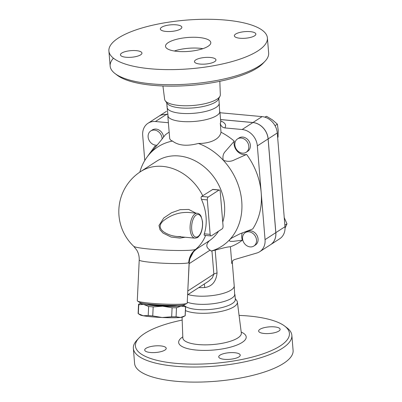 <?xml version="1.0" encoding="UTF-8"?>
<svg xmlns="http://www.w3.org/2000/svg" width="402" height="402" viewBox="0 0 402 402"><rect width="100%" height="100%" fill="white"/><g stroke="black" fill="none" stroke-linecap="round" stroke-linejoin="round"><path stroke-width="0.6" d="M174.292 51.014A22.718 6.975 175.3 0 1 202.899 48.662M177.408 51.406A22.718 6.975 175.3 0 1 165.513 46.31A22.718 6.975 175.3 0 1 187.583 37.502A22.718 6.975 175.3 0 1 210.799 42.587A22.718 6.975 175.3 0 1 177.408 51.406M115.022 73.546L117.324 75.3A77.249 23.708 -4.7 0 0 191.513 85.319A77.249 23.708 -4.7 0 0 263.074 63.32L265.059 61.21A79.521 24.406 175.3 0 1 191.392 83.857A79.521 24.406 175.3 0 1 115.022 73.546A79.521 24.406 175.3 0 1 110.143 66.054A79.521 24.406 175.3 0 1 113.429 58.184M267.405 37.929A79.521 24.406 -4.7 0 0 225.773 20.1A79.521 24.406 -4.7 0 0 108.902 50.969A79.521 24.406 -4.7 0 0 190.161 68.772A79.521 24.406 -4.7 0 0 267.405 37.929L268.647 53.019A79.521 24.406 175.3 0 1 265.059 61.21M162.926 85.983L164.629 99.334A27.944 8.578 -4.7 0 0 165.237 100.766A27.944 8.578 -4.7 0 0 193.166 105.475A27.944 8.578 -4.7 0 0 219.959 96.269A27.944 8.578 -4.7 0 0 220.326 94.751L219.829 81.304M235.642 34.069A10.794 3.311 175.3 0 1 247.617 31.527A10.794 3.311 175.3 0 1 255.868 34.059A10.794 3.311 175.3 0 1 245.386 38.245A10.794 3.311 175.3 0 1 234.356 35.828A10.794 3.311 175.3 0 1 235.642 34.069M210.316 57.466A10.794 3.311 175.3 0 1 215.969 59.883A10.794 3.311 175.3 0 1 205.482 64.069A10.794 3.311 175.3 0 1 194.457 61.652A10.794 3.311 175.3 0 1 210.316 57.466M140.665 54.828A10.794 3.311 175.3 0 1 128.695 57.37A10.794 3.311 175.3 0 1 120.439 54.838A10.794 3.311 175.3 0 1 130.926 50.652A10.794 3.311 175.3 0 1 141.951 53.069A10.794 3.311 175.3 0 1 140.665 54.828M165.991 31.431A10.794 3.311 175.3 0 1 160.343 29.014A10.794 3.311 175.3 0 1 170.825 24.829A10.794 3.311 175.3 0 1 181.855 27.246A10.794 3.311 175.3 0 1 165.991 31.431M167.071 106.897L168.157 116.726A26.13 8.02 -4.7 0 0 194.483 121.439A26.13 8.02 -4.7 0 0 219.688 112.49L219.15 102.616M167.297 106.254A26.13 8.02 -4.7 0 0 167.116 107.44A26.13 8.02 -4.7 0 0 193.819 113.289A26.13 8.02 -4.7 0 0 219.196 103.153L218.814 98.52M165.237 100.766L167.252 103.5A26.13 8.02 -4.7 0 0 193.367 107.902A26.13 8.02 -4.7 0 0 218.422 99.294L219.964 96.269M138.926 338.067L136.941 340.172A79.521 24.406 -4.7 0 0 133.353 348.363A79.521 24.406 -4.7 0 0 214.603 366.172A79.521 24.406 -4.7 0 0 291.857 335.333A79.521 24.406 -4.7 0 0 286.978 327.836L284.676 326.082A77.249 23.708 175.3 0 1 214.372 363.323A77.249 23.708 175.3 0 1 138.926 338.067A77.249 23.708 175.3 0 1 182.171 320.077M239.074 315.399A77.249 23.708 175.3 0 1 248.974 316.042A77.249 23.708 175.3 0 1 284.676 326.082M278.857 331.057A10.794 3.311 175.3 0 1 266.883 333.605A10.794 3.311 175.3 0 1 258.632 331.072A10.794 3.311 175.3 0 1 269.119 326.886A10.794 3.311 175.3 0 1 280.144 329.303A10.794 3.311 175.3 0 1 278.857 331.057M224.381 359.318A10.794 3.311 175.3 0 1 218.728 356.896A10.794 3.311 175.3 0 1 229.215 352.71A10.794 3.311 175.3 0 1 240.24 355.127A10.794 3.311 175.3 0 1 224.381 359.318M145.996 348.328A10.794 3.311 175.3 0 1 157.971 345.78A10.794 3.311 175.3 0 1 166.227 348.318A10.794 3.311 175.3 0 1 155.74 352.499A10.794 3.311 175.3 0 1 144.715 350.082A10.794 3.311 175.3 0 1 145.996 348.328M133.353 348.363L134.595 363.448A79.521 24.406 -4.7 0 0 215.844 381.257A79.521 24.406 -4.7 0 0 293.098 350.418L291.857 335.333M185.443 310.57A27.944 8.578 -4.7 0 0 217.301 312.143A27.944 8.578 -4.7 0 0 237.371 302.053A27.944 8.578 -4.7 0 0 236.763 300.616L235.265 298.58M158.79 116.294A15.904 13.14 57.1 0 1 158.815 116.273A15.904 13.14 57.1 0 1 166.217 114.54L167.187 114.63M220.542 119.54L252.948 122.525A15.904 13.14 57.1 0 1 268.149 138.891L275.852 232.637A15.904 13.14 57.1 0 1 270.541 244.707L279.676 238.793A15.904 13.14 -122.9 0 0 284.988 226.723L277.285 132.982A15.904 13.14 -122.9 0 0 262.084 116.61L219.984 112.736M188.03 294.54A26.13 8.02 -4.7 0 0 217.251 294.802A26.13 8.02 -4.7 0 0 234.215 285.797L232.316 262.712M187.262 302.198A26.13 8.02 -4.7 0 0 214.954 303.45A26.13 8.02 -4.7 0 0 234.703 295.128L234.17 285.254M183.689 304.867A26.13 8.02 -4.7 0 0 184.458 305.756M185.623 306.6A26.13 8.02 -4.7 0 0 215.181 308.872A26.13 8.02 -4.7 0 0 235.326 299.334L234.929 294.485M180.749 236.572L177.156 236.507C172.352 236.085 167.971 234.612 164.006 232.095C159.137 228.562 158.896 224.824 163.282 220.884C170.729 214.98 179.041 212.166 188.226 212.427L197.216 213.256A12.497 5.904 95.3 0 0 195.096 213.844A12.497 5.904 95.3 0 0 190.081 227.366A12.497 5.904 95.3 0 0 194.925 238.14C198.578 237.728 198 236.853 199.387 235.678C200.985 233.879 203.136 228.401 202.513 221.467L201.141 216.462C200.206 214.562 198.9 213.492 197.216 213.256M138.75 304.696L138.323 313.716L140.253 314.942A21.582 1.784 -177.3 0 0 143.212 315.761L148.207 315.52A23.572 1.95 2.7 0 0 152.745 315.937L162.152 317.505A21.582 1.784 -177.3 0 1 143.212 315.761L138.323 313.716A23.572 1.95 2.7 0 1 138.112 313.434L138.534 304.414A23.572 1.95 -177.3 0 1 138.62 304.259L140.811 303.118A21.582 1.784 2.7 0 0 143.745 304.455L138.75 304.696A23.572 1.95 -177.3 0 1 138.534 304.414M184.337 316.243L182.925 316.962A21.582 1.784 -177.3 0 1 180.543 317.439L185.116 315.816A23.572 1.95 2.7 0 0 185.201 315.665L185.629 306.641A23.572 1.95 -177.3 0 1 185.543 306.796L181.076 306.128A21.582 1.784 2.7 0 0 183.483 305.138A21.582 1.784 2.7 0 0 183.126 304.962M176.076 316.771L180.543 317.439A21.582 1.784 -177.3 0 1 162.152 317.505L171.669 316.786A23.572 1.95 2.7 0 0 176.076 316.771L176.503 307.746A23.572 1.95 -177.3 0 1 172.096 307.766L162.689 306.198A21.582 1.784 2.7 0 0 181.076 306.128L176.503 307.746M141.187 302.977A21.582 1.784 2.7 0 0 140.811 303.118M183.483 305.138L185.412 306.359A23.572 1.95 -177.3 0 1 185.629 306.641M162.689 306.198L153.172 306.912A23.572 1.95 -177.3 0 1 148.634 306.495L143.745 304.455A21.582 1.784 2.7 0 0 162.689 306.198M185.543 306.796L185.116 315.816M147.187 303.962A15.336 1.266 2.7 0 0 154.82 305.158A15.336 1.266 2.7 0 0 177.061 305.374M148.634 306.495L148.207 315.52M153.172 306.912L152.745 315.937M172.096 307.766L171.669 316.786M157.117 145.142A7.95 6.568 57.1 0 1 148.881 139.896A7.95 6.568 57.1 0 1 150.775 130.952A7.95 6.568 57.1 0 1 157.885 131.303A7.95 6.568 57.1 0 1 162.076 138.268A7.95 6.568 57.1 0 1 162.106 138.941M150.775 130.952L152.338 129.941A7.95 6.568 57.1 0 1 159.343 130.228A7.95 6.568 57.1 0 1 163.614 137.022M242.557 238.713A7.95 6.568 57.1 0 1 245.215 232.678A7.95 6.568 57.1 0 1 255.054 235.783A7.95 6.568 57.1 0 1 253.858 246.029A7.95 6.568 57.1 0 1 246.753 245.677A7.95 6.568 57.1 0 1 242.557 238.713M245.215 232.678L246.773 231.668A7.95 6.568 57.1 0 1 256.612 234.778A7.95 6.568 57.1 0 1 255.416 245.019L253.858 246.029M285.043 228.16L286.978 223.839L284.169 217.482M284.867 225.205L286.978 223.839M242.451 153.152A7.95 6.568 57.1 0 1 235.316 147.137A7.95 6.568 57.1 0 1 237.507 138.931A7.95 6.568 57.1 0 1 247.346 142.042A7.95 6.568 57.1 0 1 246.15 152.283A7.95 6.568 57.1 0 1 242.451 153.152M237.507 138.931L239.069 137.926A7.95 6.568 57.1 0 1 248.903 141.032A7.95 6.568 57.1 0 1 247.707 151.278L246.15 152.283M277.651 137.434L278.043 137.182L278.214 130.348L277.38 124.163L272.476 119.907L266.561 116.304L264.812 117.143M275.033 125.685L277.38 124.163M265.114 117.238L266.561 116.304M246.607 154.433L234.22 159.966C231.014 161.664 227.376 161.765 223.301 160.277C222.427 156.584 223.18 153.544 225.567 151.162L234.281 141.152A10.226 8.447 57.1 0 0 237.275 151.232A10.226 8.447 57.1 0 0 246.607 154.433A65.32 53.958 57.1 0 1 261.199 192.759L265.054 239.632A15.904 13.14 57.1 0 1 259.737 251.697L270.486 244.743A15.904 13.14 -122.9 0 0 275.802 232.673L268.094 138.926A15.904 13.14 -122.9 0 0 252.898 122.56L220.547 119.58M167.202 114.67L166.167 114.575A15.904 13.14 -122.9 0 0 158.765 116.309L148.016 123.263A15.904 13.14 57.1 0 1 155.418 121.53L168.373 122.726M204.824 235.225C204.141 235.497 203.965 235.029 204.301 233.833A47.496 39.235 -122.9 0 0 201.467 199.352C200.92 198 200.975 197.03 201.633 196.432A43.109 13.231 -4.7 0 0 202.759 195.744L212.879 189.382M189.106 263.215A3.407 0.417 -176.9 0 1 189.191 263.199C189.603 256.994 192.216 252.17 197.02 248.727L195.528 249.456A31.261 2.583 -177.3 0 1 149.911 249.109A31.261 2.583 -177.3 0 1 133.735 246.315A47.712 47.712 0 0 1 140.599 171.604A47.712 39.416 -122.9 0 1 202.759 195.744M189.086 263.667A3.407 0.281 -177.3 0 1 189.176 263.657L210.085 250.119C205.93 247.501 205.744 244.336 209.532 240.632A47.712 39.416 -122.9 0 0 218.532 231.22M222.738 222.16A47.712 39.416 -122.9 0 0 206.588 168.915A47.712 39.416 -122.9 0 0 156.725 161.167L140.599 171.604M223.055 226.024A2.271 1.075 -84.7 0 1 222.155 228.874L211.407 235.828A2.271 1.075 -84.7 0 1 211.02 235.939A2.271 1.075 -84.7 0 1 210.156 234.371L207.321 199.889A2.271 1.075 -84.7 0 1 208.216 197.04L218.964 190.081A2.271 1.075 -84.7 0 1 219.351 189.975A2.271 1.075 -84.7 0 1 220.221 191.543L223.055 226.024M195.874 213.13L188.724 209.437L180.111 209.683L171.483 212.784L163.76 217.99L158.991 225.492L159.996 229.758L163.056 233.08L171.116 237.064L179.98 238.09L185.111 237.24M259.737 251.697A15.904 13.14 57.1 0 1 256.858 253.014L234.306 259.637L232.828 260.526L231.808 263.581L232.828 260.526M210.085 250.119L211.206 251.039L215.186 250.144C223.452 247.828 228.532 246.702 230.426 246.778L231.808 263.581M198.779 287.581A26.13 8.02 -4.7 0 0 204.729 287.556C212.005 286.495 216.115 281.631 217.06 272.968L215.186 250.144M220.894 122.123L220.708 121.504A26.13 8.02 175.3 0 1 220.271 123.223C220.773 125.901 222.276 127.464 224.778 127.916L242.15 129.514A15.904 13.14 57.1 0 1 257.345 145.886L261.199 192.759A65.32 53.958 57.1 0 1 252.737 228.959L239.914 233.843L231.773 237.989M220.271 123.223L221.01 132.208C219.753 139.484 209.673 143.604 198.362 143.449C187.056 146.439 178.443 145.65 172.518 141.072L170.659 140.152L169.704 138.705L167.83 116.128M169.152 132.163A65.32 53.958 57.1 0 0 165.333 134.806C161.363 140.072 156.247 146.313 149.991 153.529L149.222 154.293L149.514 153.685L155.016 146.001A10.226 8.447 57.1 0 0 156.087 146.393M221.01 132.208A65.32 53.958 57.1 0 1 234.281 141.152M242.321 232.823A10.226 8.447 57.1 0 0 242.421 240.155L233.21 241.361C231.597 241.205 228.371 241.939 229.818 239.522A59.074 48.798 -122.9 0 0 223.301 160.277A59.074 48.798 -122.9 0 0 198.362 143.449M172.518 141.072A59.074 48.798 -122.9 0 0 149.991 153.529A59.074 48.798 -122.9 0 0 146.685 157.599A59.074 48.798 -122.9 0 0 139.821 172.116M211.206 251.039A59.074 48.798 -122.9 0 0 229.818 239.522L231.753 237.999M187.714 292.566L189.191 263.199M209.532 240.632L197.005 248.737L194.608 250.702L193.483 251.888L189.709 259.049L189.121 262.843L187.216 303.128A24.994 2.065 -177.3 0 1 186.945 303.415A24.994 2.065 -177.3 0 1 150.328 303.203A24.994 2.065 -177.3 0 1 137.534 301.078A24.994 2.065 -177.3 0 1 137.288 300.766L139.218 260.024A24.994 2.065 2.7 0 0 152.257 262.461A24.994 2.065 2.7 0 0 188.724 262.737A18.175 17.824 68.3 0 1 195.528 249.456A47.712 39.416 -122.9 0 0 205.603 235.441M188.724 262.737L189.121 262.843M204.729 287.556A6.814 0.844 87.6 0 0 204.251 284.038M217.06 272.968A6.814 2.09 -4.7 0 0 213.859 274.124L212.296 277.948L208.658 281.189L187.608 294.812M242.421 240.155A65.32 53.958 57.1 0 1 230.426 246.778M211.949 250.893L213.859 274.124L187.885 290.937A3.407 0.281 2.7 0 0 187.794 290.947M137.534 301.078L139.72 302.46A22.718 1.879 2.7 0 0 151.348 304.394A22.718 1.879 2.7 0 0 184.639 304.585L186.945 303.415M144.77 160.519L142.7 135.333A15.904 13.14 57.1 0 1 148.016 123.263M182.794 336.886A33.889 10.402 -4.7 0 0 191.347 349.413A33.889 10.402 -4.7 0 0 234.813 345.841A33.889 10.402 -4.7 0 0 241.205 332.087M237.371 302.053L241.326 333.037A29.351 9.01 175.3 0 1 212.829 344.544A29.351 9.01 175.3 0 1 182.83 337.851L182.774 338.253M166.217 114.54L166.991 114.037M252.948 122.525L262.084 116.61M196.181 215.015A11.362 5.367 -84.7 0 1 202.166 228.165A11.362 5.367 -84.7 0 1 192.854 234.19A11.362 5.367 -84.7 0 1 196.181 215.015M268.149 138.891L277.285 132.982M275.852 232.637L284.988 226.723M210.156 234.371L204.301 233.833M201.467 199.352L207.321 199.889M208.216 197.04L201.633 196.432M212.432 189.483L218.964 190.081M224.778 127.916A30.673 9.412 -4.7 0 0 220.658 120.901M166.167 114.575L155.418 121.53M275.802 232.673L265.054 239.632M252.898 122.56L242.15 129.514M268.094 138.926L257.345 145.886M108.902 50.964L110.143 66.049M167.116 107.434L166.735 102.801M182.066 317.218L182.83 337.851M158.815 116.273L166.513 111.294M177.161 236.507L194.925 238.14M204.452 235.331L211.02 235.939M212.879 189.377L219.351 189.975M220.708 121.504L219.914 111.846M146.685 157.599L150.67 152.021M139.218 260.024C139.353 256.436 138.529 253.119 136.735 250.074L133.735 246.315"/></g></svg>

